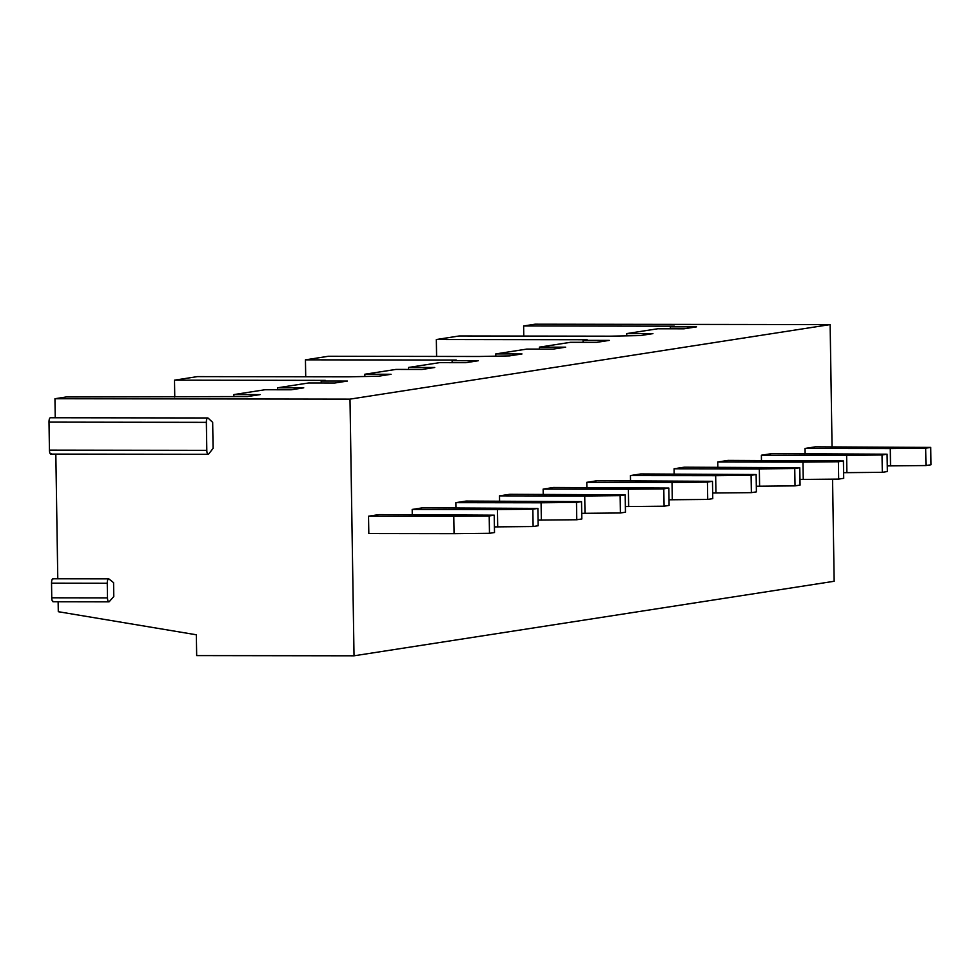 <?xml version="1.0" encoding="UTF-8"?>
<svg xmlns="http://www.w3.org/2000/svg" width="980" height="980" viewBox="0 0 980 980"><rect width="100%" height="100%" fill="white"/><g stroke="black" fill="none" stroke-linecap="round" stroke-linejoin="round"><path stroke-width="1.47" d="M53.618 601.487A4.165 1.372 -89.9 0 1 53.128 601.745A4.165 1.372 -89.9 0 1 51.756 597.8L107.494 597.874A4.165 1.372 -89.9 0 0 108.866 601.83A4.165 1.372 -89.9 0 0 109.344 601.561L113.79 596.514L113.57 582.647L108.988 578.996A4.165 1.372 -89.9 0 0 108.645 578.862L52.908 578.788A4.165 1.372 -89.9 0 1 53.263 578.923M57.783 578.788L55.823 454.095M51.352 453.752A4.165 1.372 -89.9 0 1 50.813 454.083A4.165 1.372 -89.9 0 1 49.441 450.126L206.805 450.347A4.165 1.372 -89.9 0 0 208.164 454.304A4.165 1.372 -89.9 0 0 208.703 453.973L213.089 448.375L212.672 422.356L208.14 418.142A4.165 1.372 -89.9 0 0 207.736 417.958L50.384 417.75A4.165 1.372 -89.9 0 0 49 422.123L206.364 422.343A4.165 1.372 -89.9 0 1 207.736 417.958M55.248 417.75L54.954 398.725L349.995 399.13L354.025 655.804L196.674 655.596L196.343 634.783L58.298 611.704L58.139 601.757M107.494 597.874L107.261 583.247A4.165 1.372 -89.9 0 1 108.645 578.862M174.758 397.096L174.501 380.166L197.409 376.614L348.206 376.822L378.452 376.234L391.045 374.274L364.817 374.238L364.854 376.21M54.954 398.725L66.407 396.949L247.499 396.557L260.104 394.609L233.877 394.573L233.902 396.545M49.441 450.126L49 422.123M51.756 597.8L51.536 583.161A4.165 1.372 -89.9 0 1 52.908 578.788M523.786 336.054L523.626 325.973L535.08 324.196L830.134 324.601L832.057 446.868M436.602 356.438L436.333 339.521L459.24 335.969L610.05 336.177L640.344 335.577L652.937 333.616L626.71 333.58L626.747 335.552M305.711 376.761L305.442 359.844L328.349 356.279L479.159 356.487L509.392 355.899L521.997 353.952L495.77 353.915L495.794 355.887M523.626 325.973L674.436 326.181L670.369 326.805L670.394 328.778M670.369 326.805L696.596 326.842L683.991 328.802L657.764 328.766L626.71 333.58M436.333 339.521L587.13 339.729L583.063 340.354L583.1 342.339M583.063 340.354L609.291 340.391L596.685 342.351L570.47 342.314L539.417 347.141L539.453 349.113M539.417 347.141L565.644 347.177L553.038 349.125L526.811 349.088L495.77 353.915M305.442 359.844L456.239 360.052L452.123 360.689L452.148 362.661M452.123 360.689L478.35 360.726L465.745 362.686L439.518 362.649L408.476 367.463L408.501 369.435M408.476 367.463L434.704 367.5L422.098 369.46L395.871 369.423L364.817 374.238M174.501 380.166L325.299 380.375L321.171 381.012L321.207 382.996M321.171 381.012L347.398 381.049L334.793 383.009L308.578 382.972L277.524 387.798L277.561 389.771M277.524 387.798L303.751 387.835L291.146 389.783L264.918 389.746L233.877 394.573M349.995 399.13L830.134 324.601M832.559 479.159L834.164 581.275L354.025 655.804M805.033 448.448L890.269 448.571L925.683 448.203L930.731 447.419L815.348 446.843L805.033 448.448L805.119 453.666M761.386 455.222L846.622 455.345L882.037 454.977L887.084 454.193L771.689 453.63L761.386 455.222L761.46 460.453M717.74 461.997L802.975 462.119L838.39 461.752L843.425 460.968L728.042 460.404L717.74 461.997L717.813 467.227M674.081 468.783L759.329 468.893L794.743 468.538L799.778 467.754L684.395 467.178L674.081 468.783L674.167 474.002M630.434 475.557L715.67 475.668L751.096 475.312L756.131 474.528L640.749 473.952L630.434 475.557L630.52 480.776M586.787 482.332L672.023 482.454L707.438 482.087L712.485 481.303L597.102 480.727L586.787 482.332L586.873 487.55M543.141 489.106L628.376 489.228L663.791 488.861L668.838 488.077L553.455 487.501L543.141 489.106L543.226 494.324M499.494 495.88L584.729 496.002L620.144 495.635L625.191 494.851L509.808 494.288L499.494 495.88L499.58 501.111M455.847 502.654L541.082 502.777L576.497 502.409L581.532 501.625L466.149 501.062L455.847 502.654L455.921 507.885M412.188 509.441L497.436 509.551L532.851 509.184L537.885 508.412L422.502 507.836L412.188 509.441L412.274 514.659M494.238 515.186L378.856 514.61L368.541 516.215L368.823 533.561L454.059 533.671L489.473 533.304L494.508 532.532L494.238 515.186L489.204 515.97L453.777 516.325L368.541 516.215M930.731 447.419L931 464.765L925.965 465.549L887.268 465.904M890.269 448.571L890.538 465.904M925.683 448.203L925.965 465.549M887.084 454.193L887.353 471.539L882.306 472.323L843.609 472.679M846.622 455.345L846.892 472.691M882.037 454.977L882.306 472.323M843.425 460.968L843.707 478.314L838.66 479.098L799.962 479.453M802.975 462.119L803.245 479.465M838.39 461.752L838.66 479.098M799.778 467.754L800.06 485.088L795.013 485.872L756.315 486.239M759.329 468.893L759.598 486.239M794.743 468.538L795.013 485.872M756.131 474.528L756.401 491.874L751.366 492.646L712.668 493.014M715.67 475.668L715.951 493.014M751.096 475.312L751.366 492.646M712.485 481.303L712.754 498.649L707.719 499.433L669.022 499.788M672.023 482.454L672.292 499.788M707.438 482.087L707.719 499.433M668.838 488.077L669.107 505.423L664.073 506.207L625.375 506.562M628.376 489.228L628.645 506.562M663.791 488.861L664.073 506.207M625.191 494.851L625.461 512.197L620.413 512.981L581.716 513.336M584.729 496.002L584.999 513.349M620.144 495.635L620.413 512.981M581.532 501.625L581.814 518.971L576.767 519.755L538.069 520.111M541.082 502.777L541.352 520.123M576.497 502.409L576.767 519.755M537.885 508.412L538.167 525.745L533.12 526.529L494.422 526.897M497.436 509.551L497.705 526.897M532.851 509.184L533.12 526.529M453.777 516.325L454.059 533.671M489.204 515.97L489.473 533.304M206.805 450.347L206.364 422.343M51.536 583.161L107.261 583.247M108.866 601.83L53.128 601.745M208.164 454.304L50.813 454.083"/></g></svg>
